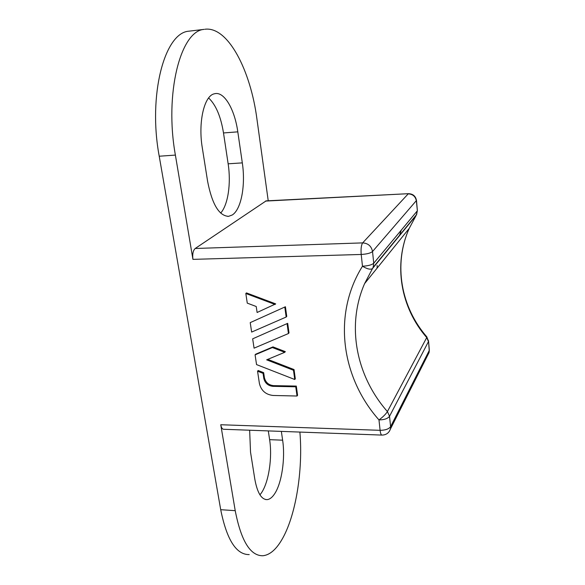 <?xml version="1.0" encoding="UTF-8"?>
<svg xmlns="http://www.w3.org/2000/svg" width="585" height="585" viewBox="0 0 585 585"><rect width="100%" height="100%" fill="white"/><g stroke="black" fill="none" stroke-linecap="round" stroke-linejoin="round"><path stroke-width="0.88" d="M294.752 379.497L293.48 370.254L266.65 359.833L284.741 352.302L285.319 351.636L272.983 346.883L255.703 354.181L255.082 354.846L256.552 364.594L294.752 379.497L295.308 378.795L294.043 369.559L267.776 359.365M285.421 306.752L250.219 322.627L251.645 332.075L286.16 317.033L286.752 316.419L285.421 306.752L250.219 322.627M266.124 200.882L195.2 248.486C193.065 250.49 192.304 254.117 192.933 259.367L175.39 155.091L159.222 156.224L220.706 509.689L235.221 510.676L220.757 424.739C221.335 427.737 222.329 429.244 223.741 429.273L381.837 435.086M275.696 303.886L246.468 292.909L245.817 293.48L247.272 303.132L256.223 306.511L257.108 312.485L275.696 303.886M287.696 323.337L252.661 338.832L254.073 348.17L288.434 333.538L289.012 332.894L287.696 323.337L252.661 338.832M263.659 372.652L258.168 370.502L257.554 371.19L259.418 383.548C261.195 390.634 265.729 394.604 273.027 395.467L297.026 396.023L297.575 395.299L296.31 386.078L273.502 385.632C268.617 385.069 265.583 382.414 264.405 377.669L263.659 372.652L263.053 373.347L257.554 371.19M220.684 213.079C228.077 204.808 231.192 183.427 228.143 163.807L223.499 132.956C220.837 116.517 215.88 104.854 208.633 97.973M159.222 156.224C147.851 95.406 164.487 32.716 188.838 31.188L204.121 29.374C180.472 30.808 164.319 93.841 175.39 155.091M249.217 554.595C236.26 554.748 226.753 539.779 220.706 509.689M259.945 494.851L261.276 493.096C268.756 482.486 272.486 457.697 269.619 439.664L268.303 430.911M297.026 396.023L295.754 386.795L296.31 386.078M295.754 386.795L272.91 386.341C268.025 385.771 264.983 383.116 263.798 378.363L263.053 373.347M268.23 200.772L256.961 119.252C250.694 70.683 228.106 26.223 204.955 29.25M202.3 147.822C198.052 122.718 204.004 96.408 213.905 93.9L215.448 93.556C224.874 92.189 234.826 110.199 237.802 131.844L242.314 162.879C245.722 185.189 241.261 209.43 232.267 214.98L228.589 216.34C219.097 215.938 212.114 204.304 207.624 181.445L202.3 147.822M235.221 510.676C241.1 540.92 250.329 555.947 262.892 555.75C269.597 555.026 275.82 549.827 281.575 540.16C295.886 516.314 303.169 469.887 299.886 432.074M281.348 431.386L282.628 440.183C285.414 458.296 281.809 483.225 274.562 493.901C272.2 497.455 269.722 499.363 267.111 499.619C261.378 499.568 257.268 492.716 254.797 479.056L250.526 452.117L249.649 430.224M377.098 268.142L377.135 265.378M275.089 304.478L245.817 293.48M286.16 317.033L284.829 307.352M288.434 333.538L287.118 323.966M293.48 370.254L294.043 369.559M284.741 352.302L272.391 347.541L272.983 346.883M272.391 347.541L255.082 354.846M220.757 424.739L380.096 430.326L378.978 419.92C341.194 377.318 332.426 314.277 362.473 266.226L361.208 254.46L192.933 259.367M272.91 386.341L273.502 385.632M263.798 378.363L264.405 377.669M417.339 210.337L416.388 201.035C415.54 196.494 412.813 194.11 408.198 193.876L362.656 242.892C368.133 243.258 371.424 246.139 372.528 251.528L416.491 200.458M265.488 201.086L408.535 193.679C413.127 193.876 415.789 196.26 416.527 200.823L417.376 210.717L416.359 214.834M195.2 248.486L362.656 242.892C361.259 245.005 360.777 248.859 361.208 254.46C366.81 254.131 370.583 253.151 372.528 251.528L373.735 263.235C371.804 264.925 368.053 265.919 362.473 266.226C367.168 269.034 370.488 269.824 372.448 268.603L373.128 267.396L373.735 263.235L417.244 210.936L416.666 214.468L373.128 267.396L364.594 283.615L372.557 268.478L416.169 215.397L409.229 228.377C392.974 264.559 400.696 307.695 426.721 337.574L387.409 411.569C356.25 376.162 346.137 325.845 364.594 283.615L409.229 228.377C393.135 264.398 400.93 307.205 426.904 336.96L426.721 337.574L428.461 341.589L389.53 416.279L387.409 411.569C385.778 414.187 382.97 416.966 378.978 419.92C384.265 419.84 387.782 418.626 389.53 416.279L390.597 426.648L390.451 428.973L389.361 431.306M399.409 235.799L401.259 230.146M427.884 354.89L429.068 352.543L429.339 350.21L429.068 352.543L390.451 428.973C389.025 432.922 386.224 434.962 382.056 435.094C381.135 435.086 380.484 433.5 380.096 430.326C385.361 430.26 388.864 429.032 390.597 426.648L429.229 350.532L428.52 340.689M269.619 439.664L282.628 440.183M228.143 163.807L242.314 162.879M223.499 132.956L237.802 131.844M426.743 336.777L428.571 341.274L429.288 349.618M267.111 499.619L265.605 499.524M228.589 216.34L227.704 216.384M266.014 200.882L408.535 193.679"/></g></svg>
